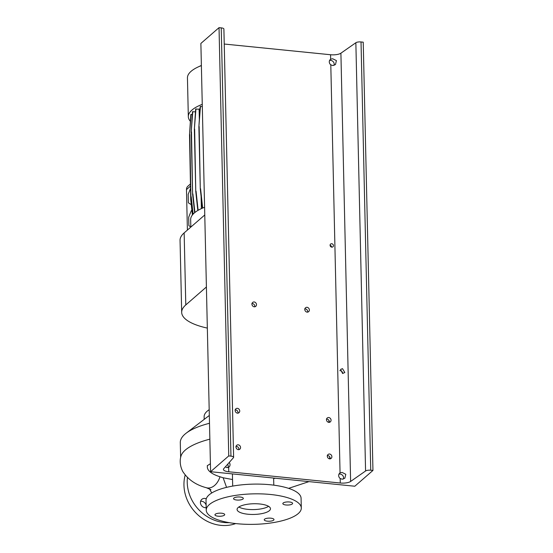 <?xml version="1.0" encoding="UTF-8"?>
<svg xmlns="http://www.w3.org/2000/svg" width="553" height="553" viewBox="0 0 553 553"><rect width="100%" height="100%" fill="white"/><g stroke="black" fill="none" stroke-linecap="round" stroke-linejoin="round"><path stroke-width="0.83" d="M209.525 488.914L211.73 492.972M226.55 487.366L223.142 477.771L219.97 476.762A14.136 9.733 107.4 0 1 206.331 487.711L210.99 489.723M236.712 500.023A4.88 1.562 178.7 0 0 243.32 498.412A4.88 1.562 178.7 0 0 240.161 497.023A4.88 1.562 178.7 0 0 233.553 498.633A4.88 1.562 178.7 0 0 236.712 500.023M285.998 504.986A4.88 1.562 178.7 0 0 292.606 503.375A4.88 1.562 178.7 0 0 289.447 501.986A4.88 1.562 178.7 0 0 282.839 503.596A4.88 1.562 178.7 0 0 285.998 504.986M267.389 521.175A4.88 1.562 178.7 0 0 273.998 519.564A4.88 1.562 178.7 0 0 270.839 518.175A4.88 1.562 178.7 0 0 264.237 519.785A4.88 1.562 178.7 0 0 267.389 521.175M224.394 515.168A4.88 1.562 178.7 0 0 224.712 514.601A4.88 1.562 178.7 0 0 220.688 513.149A4.88 1.562 178.7 0 0 215.262 514.249A4.88 1.562 178.7 0 0 214.951 514.822A4.88 1.562 178.7 0 0 218.974 516.267A4.88 1.562 178.7 0 0 224.394 515.168M200.601 501.288A4.88 4.313 -131 0 1 201.638 501.267A4.88 4.313 -131 0 1 206.138 505.186M206.193 507.654A4.88 4.313 -131 0 1 205.115 507.675A4.88 4.313 -131 0 1 200.801 504.329A4.88 4.313 -131 0 1 201.804 499.366A4.88 4.313 -131 0 1 204.9 498.426A4.88 4.313 -131 0 1 206.276 498.778M209.497 423.273A71.952 23.067 178.7 0 0 186.154 433.193A71.952 23.067 178.7 0 0 180.299 442.594L180.637 457.538M206.331 487.711C195.886 484.988 188.027 479.575 182.753 471.467C179.414 464.997 180.015 459.108 180.928 456.315A71.952 23.067 -1.3 0 1 209.857 439.165M209.193 409.676A47.537 15.242 178.7 0 0 204.126 416.734L204.188 419.381M209.324 415.517A47.537 15.242 178.7 0 0 208.128 416.361L186.154 433.193M207.562 465.46A45.477 14.578 178.7 0 0 219.97 476.762M232.543 479.541L223.142 477.771M301.302 508.02L301.081 498.288A47.537 15.242 178.7 0 0 270.341 484.76A47.537 15.242 178.7 0 0 206.027 500.444L206.248 510.177A47.537 15.242 178.7 0 0 236.988 523.705A47.537 15.242 178.7 0 0 301.302 508.02A47.537 15.242 178.7 0 0 270.562 494.493A47.537 15.242 178.7 0 0 206.248 510.177M247.875 514.228A16.701 5.357 178.7 0 0 270.472 508.719A16.701 5.357 178.7 0 0 259.675 503.97A16.701 5.357 178.7 0 0 237.078 509.479A16.701 5.357 178.7 0 0 247.875 514.228M238.848 507.004A16.701 5.357 178.7 0 0 247.765 509.361A16.701 5.357 178.7 0 0 268.592 506.327M329.685 456.764A3.595 3.18 49 0 0 329.685 456.999L329.726 458.879M229.232 522.654A38.544 34.065 -131 0 1 224.103 522.509A38.544 34.065 -131 0 1 187.432 477.543M235.716 523.567A38.544 34.065 -131 0 1 220.834 525.35A38.544 34.065 -131 0 1 185.179 475.096M328.848 420.252L328.897 422.381M275.332 478.227L273.645 478.559M206.407 286.986L185.787 304.931A63.726 20.433 178.7 0 0 181.681 312.376A63.726 20.433 178.7 0 0 207.34 328.095M204.769 214.965L184.149 232.903A63.726 20.433 178.7 0 0 180.05 240.355L181.681 312.376M190.377 121.335A56.53 18.125 -1.3 0 1 188.324 116.662L187.446 77.932A56.53 18.125 -1.3 0 1 191.089 71.316A56.53 18.125 -1.3 0 1 197.933 67.058A56.53 18.125 -1.3 0 1 201.382 65.593M188.324 116.662A56.53 18.125 -1.3 0 1 191.967 110.054A56.53 18.125 -1.3 0 1 202.26 104.33M190.826 227.089L190.661 219.596A56.53 18.125 -1.3 0 1 194.303 212.988A56.53 18.125 -1.3 0 1 204.596 207.257M191.974 211.101L191.31 210.665L191.932 210.728M191.31 210.665L188.684 217.246L188.877 225.679L190.826 226.958M187.398 230.083L186.479 189.575A5.136 4.542 -131 0 1 187.909 186.181L190.391 184.018M199.35 119.524L199.115 109.169A50.876 16.314 -1.3 0 1 200.055 108.561M201.092 196.343L201.368 208.626M192.326 114.478L190.813 114.602L189.513 134.821L190.923 196.958L192.817 214.46M195.479 111.824L192.499 111.796L191.2 132.015L192.61 194.151L194.621 212.718M199.115 109.169L195.651 109.093L194.352 129.312L195.762 191.456L197.822 210.486M202.308 106.515L200.179 106.577L198.88 126.796L200.29 188.939L202.37 208.177M190.495 188.538L188.165 194.373L188.359 202.806L191.276 204.658M192.783 111.547L191.2 132.015M191.483 131.766L192.61 194.151M192.893 193.909L194.905 212.483M191.096 114.353L189.513 134.821M189.797 134.573L190.923 196.958M191.207 196.716L193.094 214.149M195.942 108.851L194.352 129.312M194.642 129.063L195.762 191.456M196.052 191.207L198.119 210.313M200.463 106.335L198.88 126.796M199.163 126.554L200.29 188.939M200.573 188.691L202.668 208.046M189.513 134.932L190.75 199.792L192.396 214.972M190.992 197.594L190.75 199.792M191.034 199.543L192.665 214.633M339.805 370.648A2.571 2.274 -131 0 1 342.646 373.503M342.618 373.51L344.816 372.522L342.507 368.644L340.558 369.418L342.618 373.51M304.751 308.864A2.571 2.274 -131 0 1 307.613 312.155M307.143 312.155A2.571 2.274 49 0 0 307.033 307.288A2.571 2.274 49 0 0 307.143 312.155M235.101 409.884A2.571 2.274 -131 0 1 237.963 413.174M237.5 413.174A2.571 2.274 49 0 0 237.389 408.308A2.571 2.274 49 0 0 237.5 413.174M326.436 419.084A2.571 2.274 -131 0 1 329.298 422.374M328.828 422.374A2.571 2.274 49 0 0 328.717 417.508A2.571 2.274 49 0 0 328.828 422.374M235.931 446.389A2.571 2.274 -131 0 1 238.792 449.672M238.329 449.672A2.571 2.274 49 0 0 238.219 444.806A2.571 2.274 49 0 0 238.329 449.672M251.878 303.542A2.571 2.274 -131 0 1 254.733 306.825M254.269 306.825A2.571 2.274 49 0 0 254.159 301.959A2.571 2.274 49 0 0 254.269 306.825M327.265 455.589A2.571 2.274 -131 0 1 330.127 458.872M329.657 458.872A2.571 2.274 49 0 0 329.547 454.006A2.571 2.274 49 0 0 329.657 458.872M330.086 245.345A1.797 1.59 -131 0 1 331.634 247.122M331.807 247.15A1.797 1.59 49 0 0 331.731 243.742A1.797 1.59 49 0 0 331.807 247.15M342.044 472.414L345.805 474.28L344.872 478.2L342.203 479.23L340.185 478.511A3.595 3.18 -131 0 1 339.673 473.188A3.595 3.18 -131 0 1 340.054 472.905L342.044 472.414M338.941 474.177A3.595 3.18 -131 0 1 340.143 474.073A3.595 3.18 -131 0 1 343.378 479.05M229.26 462.439A3.595 3.18 -131 0 1 229.032 466.995A3.595 3.18 -131 0 1 228.645 467.278L226.834 467.61L225.417 466.794M227.629 464.285A3.595 3.18 -131 0 1 227.947 467.575M332.657 58.749L336.418 60.609L335.484 64.535L332.816 65.558L330.798 64.839A3.595 3.18 -131 0 1 330.286 59.517A3.595 3.18 -131 0 1 330.666 59.24L332.657 58.749M329.553 60.512A3.595 3.18 -131 0 1 330.756 60.408A3.595 3.18 -131 0 1 333.984 65.385M228.748 471.771A8.226 2.634 -1.3 0 1 223.433 469.435A8.226 2.634 -1.3 0 1 223.751 468.674L233.449 457.69A4.113 1.32 178.7 0 0 233.615 457.31A4.113 1.32 178.7 0 0 230.954 456.142L228.748 455.921L210.596 471.709L354.805 486.232L372.95 470.444L370.745 470.223A4.113 1.32 178.7 0 0 365.574 470.997L350.623 481.456A8.226 2.634 -1.3 0 1 340.282 483.011L228.748 471.771L228.645 467.278M372.95 470.444L363.231 42.18L361.026 41.952A4.113 1.32 178.7 0 0 355.856 42.733L340.904 53.192A8.226 2.634 -1.3 0 1 330.563 54.74L224.235 44.033M233.615 457.31L223.896 29.039A4.113 1.32 178.7 0 0 221.235 27.871L219.029 27.65L228.748 455.921M219.029 27.65L200.877 43.438L210.596 471.709M184.149 232.903L185.787 304.931M186.479 189.575L190.439 186.126M330.563 54.74L330.666 59.24M340.904 53.192L350.623 481.456M340.185 478.511L340.282 483.011M330.798 64.839L340.054 472.905M221.235 27.871L230.954 456.142M355.856 42.733L365.574 470.997M361.026 41.952L370.745 470.223M232.412 473.907L232.689 486.094M273.631 478.055L273.797 485.161M308.975 481.615L288.611 488.354M207.251 465.723L210.416 463.711M201.375 65.441L197.933 67.058"/></g></svg>
